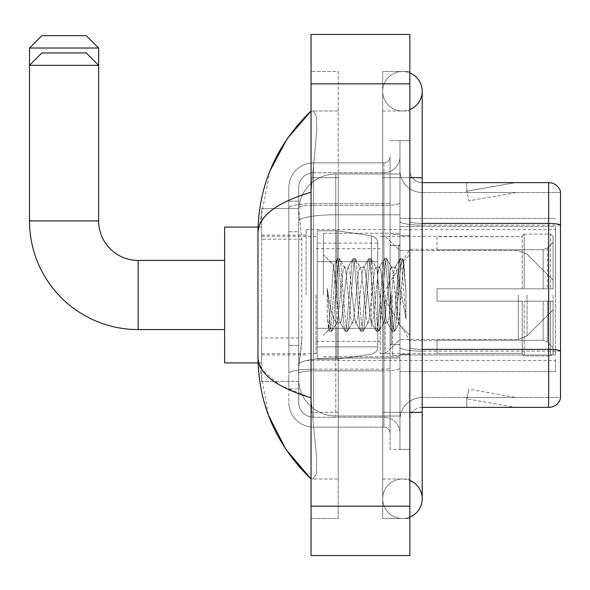 <?xml version="1.0" encoding="UTF-8"?>
<svg xmlns="http://www.w3.org/2000/svg" width="590" height="590" viewBox="0 0 590 590"><rect width="100%" height="100%" fill="white"/><g stroke="black" fill="none" stroke-linecap="round" stroke-linejoin="round"><path stroke-width="0.44" stroke-dasharray="2.95 2.21" d="M555.559 359.214L555.559 371.56L555.559 359.214M399.968 359.214L399.968 218.44L399.968 359.214M399.968 295L399.968 229.554L399.968 295M306.114 295L306.114 229.554L306.114 295M555.559 295L555.559 229.554L555.559 295M301.8 337.959L301.556 344.398L298.857 366.626L301.8 337.959L301.8 239.171L301.8 337.959L261.658 337.959L261.658 381.442L261.658 239.171L261.658 337.959L301.8 337.959M298.857 366.626L298.702 378.972A37.045 37.045 0 0 0 335.754 416.016L399.968 416.016L399.968 214.797L399.968 416.016L335.754 416.016L399.968 416.016L335.754 416.016L335.754 358.049A37.045 6.431 180 0 0 299.152 363.484A37.045 6.431 180 0 1 335.754 358.049L399.968 358.049L399.968 173.984L399.968 358.049L335.754 358.049L335.754 214.797L399.968 214.797L399.968 173.984L399.968 214.797L335.754 214.797L335.754 173.984L399.968 173.984L335.754 173.984A37.045 37.045 0 0 0 298.754 209.067L301.8 239.171L298.754 209.067A37.045 37.045 0 0 1 335.754 173.984L399.968 173.984L335.754 173.984A37.045 37.045 0 0 0 298.702 211.028L298.702 221.235L298.702 211.028A37.045 37.045 0 0 1 335.754 173.984L335.754 416.016A37.045 37.045 0 0 1 298.702 378.972L298.857 366.626M261.658 295L261.658 362.916L261.658 295M298.702 378.972L298.791 381.442L298.702 378.972A37.045 37.045 0 0 0 335.754 416.016A37.045 37.045 0 0 1 298.702 378.972L298.702 221.235L298.702 378.972A37.045 37.045 0 0 0 335.754 416.016A37.045 37.045 0 0 1 298.702 378.972M298.791 381.442L261.658 381.442L298.791 381.442M298.791 208.558L261.658 208.558L261.658 239.171L261.658 208.558L298.791 208.558M555.559 226.56L555.559 354.988L555.559 226.56L399.968 226.56L555.559 226.56M555.559 218.44L399.968 218.44L555.559 218.44M555.559 371.56L399.968 371.56L555.559 371.56M298.702 388.854L288.827 388.854L288.827 345.371L288.827 388.854L298.702 388.854L298.702 345.371L298.702 388.854M298.702 187.568A14.816 14.816 0 0 1 313.526 172.745A14.816 14.816 0 0 0 298.702 187.568L298.702 207.975L298.702 187.568A14.816 14.816 0 0 1 313.526 172.745L313.526 417.255A14.816 14.816 0 0 1 298.702 402.432L298.702 207.975L298.702 402.432A14.816 14.816 0 0 0 313.526 417.255L383.913 417.255L383.913 377.74L383.913 427.13L383.913 369.163L383.913 417.255L313.526 417.255L313.526 370.874L383.913 370.874L383.913 377.74L383.913 370.874A16.055 2.788 0 0 0 399.968 368.086L399.968 202.613L399.968 368.086A16.055 2.788 0 0 1 383.913 370.874L383.913 205.401L383.913 370.874L313.526 370.874L313.526 172.745L383.913 172.745A16.055 16.055 0 0 0 399.968 156.697L399.968 202.613L399.968 156.697A16.055 16.055 0 0 1 383.913 172.745L383.913 205.401L383.913 172.745A16.055 16.055 0 0 0 399.968 156.697M288.827 377.74L288.827 402.432L288.827 377.74M313.526 427.13A24.699 24.699 0 0 1 288.827 402.432A24.699 24.699 0 0 0 313.526 427.13L383.913 427.13A6.173 6.173 0 0 1 390.086 433.303L390.086 156.697L390.086 433.303A6.173 6.173 0 0 0 383.913 427.13L313.526 427.13M390.086 295L390.086 356.744L390.086 295M390.086 177.686L390.086 412.314L390.086 177.686L399.968 177.686L399.968 140.641L399.968 449.359L399.968 140.641L399.968 449.359L409.844 449.359L409.844 412.314L409.844 449.359L399.968 449.359L409.844 449.359L399.968 449.359L399.968 140.641L409.844 140.641L409.844 177.686L409.844 140.641L399.968 140.641L399.968 177.686L409.844 177.686L409.844 449.359L409.844 140.641L399.968 140.641L409.844 140.641L409.844 478.999L409.844 111.001L409.844 518.514L409.844 71.486L409.844 177.686L390.086 177.686M390.086 449.359L390.086 412.314L390.086 449.359L399.968 449.359L390.086 449.359M390.086 140.641L399.968 140.641L390.086 140.641M288.827 187.568A24.699 24.699 0 0 1 313.526 162.87L313.526 369.163L313.526 162.87A24.699 24.699 0 0 0 288.827 187.568L288.827 373.448L288.827 187.568A24.699 24.699 0 0 1 313.526 162.87L383.913 162.87A6.173 6.173 0 0 0 390.086 156.697A6.173 6.173 0 0 1 383.913 162.87L383.913 369.163L383.913 162.87A6.173 6.173 0 0 0 390.086 156.697M313.526 162.87L383.913 162.87M288.827 231.759L288.827 345.371L288.827 201.146L288.827 231.759L298.702 231.759L298.702 345.371L298.702 201.146L298.702 231.759L288.827 231.759M313.526 172.745L383.913 172.745M399.968 433.303A16.055 16.055 0 0 0 383.913 417.255A16.055 16.055 0 0 1 399.968 433.303A16.055 16.055 0 0 0 383.913 417.255M298.702 201.146L288.827 201.146L298.702 201.146M409.844 295L409.844 235.727L409.844 295M392.557 295L392.557 355.512L392.557 295M399.968 357.983L399.968 221.302L399.968 357.983M560.5 225.159L422.197 225.159L560.5 225.159L560.5 357.983L560.5 191.514A12.346 12.346 0 0 0 548.648 182.627L548.648 407.373A12.346 12.346 0 0 0 560.5 398.486L560.5 357.983L560.5 397.498L422.197 397.498L422.197 357.983L422.197 407.373L422.197 349.398L422.197 397.498L560.5 397.498L560.5 192.502L422.197 192.502A22.228 22.228 0 0 1 399.968 170.274L399.968 221.302L399.968 170.274A22.228 22.228 0 0 0 422.197 192.502L422.197 351.116A22.228 3.857 0 0 1 399.968 347.259A22.228 3.857 0 0 0 422.197 351.116L422.197 192.502A22.228 22.228 0 0 1 399.968 170.274M422.197 407.373A12.346 12.346 0 0 0 409.844 419.726L409.844 347.259L409.844 419.726A12.346 12.346 0 0 1 422.197 407.373L548.648 407.373M514.451 407.225A9.883 9.883 0 0 0 516.169 407.373L466.771 407.373L516.169 407.373A9.883 9.883 0 0 1 514.451 407.225A9.883 9.883 0 0 0 516.169 407.373A9.883 9.883 0 0 1 514.451 407.225A9.883 9.883 0 0 0 516.169 407.373A9.883 9.883 0 0 1 514.451 407.225A9.883 9.883 0 0 0 516.169 407.373A9.883 9.883 0 0 1 514.451 407.225A9.883 9.883 0 0 0 516.169 407.373A9.883 9.883 0 0 1 514.451 407.225L467.022 398.862L514.451 407.225M466.771 397.498L466.771 407.373L466.771 397.498L467.265 397.498L467.022 398.862L467.265 397.498L466.771 397.498L466.771 407.373L466.771 397.498L467.265 397.498L467.022 398.862L467.265 397.498L466.771 397.498L466.771 407.373L466.771 397.498L467.265 397.498L467.022 398.862L467.265 397.498L466.771 397.498L466.771 407.373L466.771 397.498L467.265 397.498L467.022 398.862L467.265 397.498L466.771 397.498L466.771 407.373L466.771 397.498L467.265 397.498L467.022 398.862L467.265 397.498L466.771 397.498M409.844 347.259L409.844 170.274L409.844 347.259A12.346 2.146 0 0 0 422.197 349.398L422.197 223.44L422.197 349.398A12.346 2.146 0 0 1 409.844 347.259M560.5 191.514A12.346 12.346 0 0 0 548.648 182.627L422.197 182.627A12.346 12.346 0 0 1 409.844 170.274A12.346 12.346 0 0 0 422.197 182.627L422.197 223.44L422.197 182.627A12.346 12.346 0 0 1 409.844 170.274M516.169 182.627L466.771 182.627L516.169 182.627A9.883 9.883 0 0 0 514.451 182.775A9.883 9.883 0 0 1 516.169 182.627A9.883 9.883 0 0 0 514.451 182.775A9.883 9.883 0 0 1 516.169 182.627A9.883 9.883 0 0 0 514.451 182.775A9.883 9.883 0 0 1 516.169 182.627A9.883 9.883 0 0 0 514.451 182.775A9.883 9.883 0 0 1 516.169 182.627A9.883 9.883 0 0 0 514.451 182.775A9.883 9.883 0 0 1 516.169 182.627M516.169 397.498L467.265 397.498L516.169 397.498L467.265 397.498L516.169 397.498L467.265 397.498L516.169 397.498L467.265 397.498L516.169 397.498L467.265 397.498L516.169 397.498L468.74 389.135L467.265 397.498L468.74 389.135L467.265 397.498L468.74 389.135L467.265 397.498L468.74 389.135L467.265 397.498L468.74 389.135L467.265 397.498L468.74 389.135L516.169 397.498M422.197 223.44A12.346 2.146 0 0 1 409.844 221.302A12.346 2.146 0 0 0 422.197 223.44L548.648 223.44A12.346 2.146 180 0 1 560.5 224.989L560.5 192.502L422.197 192.502M467.265 192.502L466.771 192.502L467.265 192.502L466.771 192.502L467.265 192.502L466.771 192.502L467.265 192.502L466.771 192.502L467.265 192.502L466.771 192.502L467.265 192.502L467.022 191.138L514.451 182.775L467.022 191.138L467.265 192.502L467.022 191.138L514.451 182.775L467.022 191.138L467.265 192.502L467.022 191.138L514.451 182.775L467.022 191.138L467.265 192.502L467.022 191.138L514.451 182.775L467.022 191.138L467.265 192.502L467.022 191.138L514.451 182.775L467.022 191.138L467.265 192.502L516.169 192.502L467.265 192.502L516.169 192.502L467.265 192.502L516.169 192.502L467.265 192.502L516.169 192.502L467.265 192.502L516.169 192.502L467.265 192.502L468.74 200.866L467.265 192.502M399.968 419.726A22.228 22.228 0 0 1 422.197 397.498A22.228 22.228 0 0 0 399.968 419.726A22.228 22.228 0 0 1 422.197 397.498M466.771 182.627L466.771 192.502L466.771 182.627M516.169 192.502L468.74 200.866L516.169 192.502M402.432 478.999A19.758 19.758 0 0 0 382.674 498.757A19.758 19.758 0 0 0 409.844 517.069A19.758 19.758 0 0 1 402.432 518.514A19.758 19.758 0 0 0 409.844 517.069A19.758 19.758 0 0 1 382.674 498.757A19.758 19.758 0 0 1 409.844 480.437A19.758 19.758 0 0 0 402.432 478.999A19.758 19.758 0 0 1 422.197 498.757A19.758 19.758 0 0 0 402.432 478.999M402.432 111.001A19.758 19.758 0 0 1 382.674 91.244A19.758 19.758 0 0 1 409.844 72.931A19.758 19.758 0 0 0 402.432 71.486A19.758 19.758 0 0 1 409.844 72.931A19.758 19.758 0 0 0 382.674 91.244A19.758 19.758 0 0 0 409.844 109.563A19.758 19.758 0 0 1 402.432 111.001A19.758 19.758 0 0 0 422.197 91.244A19.758 19.758 0 0 1 402.432 111.001M409.844 412.314L382.674 412.314L409.844 412.314L382.674 412.314L382.674 177.686L382.674 518.514L409.844 518.514L382.674 518.514L382.674 71.486L409.844 71.486L382.674 71.486L382.674 478.999L382.674 412.314L422.197 412.314L402.432 412.314L422.197 412.314L422.197 498.757M409.844 177.686L382.674 177.686L422.197 177.686L382.674 177.686L402.432 177.686L382.674 177.686L382.674 111.001L382.674 177.686L422.197 177.686L422.197 412.314M323.401 295L323.401 233.256L323.401 295M269.977 170.842L257.955 233.006L257.955 356.994L268.48 415.301M311.055 34.441L409.844 34.441L409.844 555.559L311.055 555.559L311.055 34.441M311.055 177.686L311.055 412.314L311.055 71.486L311.055 177.686L338.218 177.686L338.218 518.514L311.055 518.514L311.055 412.314L311.055 518.514L338.218 518.514L338.218 71.486L311.055 71.486L338.218 71.486L338.218 412.314L338.218 177.686L311.055 177.686M382.674 478.999L409.844 478.999L382.674 478.999M382.674 111.001L409.844 111.001L382.674 111.001M338.218 478.999L338.218 412.314L338.218 478.999L311.055 478.999L313.024 478.999L316.306 473.962L316.778 459.477L312.169 412.314L316.778 459.448L316.306 473.94L313.024 478.999L338.218 478.999M257.955 233.006C258.346 216.382 276.046 202.783 311.055 192.193L316.778 130.552L316.306 116.06L313.024 111.001L311.055 111.001L313.024 111.001L316.306 116.038L316.778 130.523L311.055 192.193L311.055 397.808L312.169 412.314L311.055 397.808L279.483 385.056L261.658 369.097M338.218 111.001L313.024 111.001L338.218 111.001M311.055 192.193L311.055 397.808M258.833 362.916L257.955 356.994M335.754 286.29L333.512 265.183L328.785 329.876L327.266 315.724L327.266 288.304L328.298 295C330.548 310.001 333.033 318.895 335.754 321.661L335.754 295L335.754 321.661L336.521 322.907L335.754 321.661C333.033 318.895 330.548 310.001 328.298 295L327.266 288.304L330.312 326.521L331.624 331.396L330.312 326.521L327.266 288.304L327.266 315.724L329.338 331.123L327.266 315.724L328.571 329.803L329.663 331.396L328.571 329.803L323.401 335.26L328.785 329.876L333.512 265.183L337.185 258.877L336.197 263.479L330.968 326.521L329.663 331.396L331.941 331.123L329.663 331.396L330.968 326.521L336.197 263.479L337.502 258.604L333.512 265.183L323.401 254.74L333.756 265.094L335.754 286.29L335.754 295L335.754 286.29L336.521 295L335.754 286.29M352.208 295L349.59 270.832L348.284 267.093L347.871 267.44L346.979 270.832L341.75 319.168L340.445 322.907L340.032 322.56L339.139 319.168L336.521 295L339.139 319.168L340.032 322.56L345.025 331.123L344.036 326.521L338.808 263.479L337.502 258.604L339.464 258.604L338.159 263.479L332.93 326.521L331.941 331.123L336.934 322.56L336.521 322.907L340.445 322.907L345.025 331.123L344.036 326.521L338.808 263.479L337.502 258.604L339.464 258.604L338.159 263.479L332.93 326.521L331.941 331.123L336.521 322.907L340.445 322.907L341.75 319.168L346.979 270.832L347.871 267.44L352.864 258.877L351.876 263.479L346.655 326.521L345.342 331.396L345.025 331.123L347.304 331.396L345.998 326.521L340.769 263.479L339.464 258.604L344.781 267.44L344.361 267.093L343.056 270.832L337.827 319.168L336.934 322.56L337.827 319.168L343.056 270.832L344.361 267.093L348.284 267.093L352.864 258.877L351.876 263.479L346.655 326.521L345.342 331.396L347.304 331.396L345.998 326.521L340.769 263.479L339.781 258.877L344.361 267.093L348.284 267.093L349.59 270.832L354.819 319.168L355.711 322.56L354.819 319.168L352.208 295M348.284 295L345.674 270.832L344.781 267.44L345.674 270.832L350.903 319.168L352.208 322.907L350.903 319.168L348.284 295M367.887 295L365.276 270.832L363.971 267.093L363.558 267.44L362.658 270.832L357.437 319.168L356.124 322.907L355.711 322.56L360.704 331.123L359.723 326.521L354.494 263.479L353.189 258.604L352.864 258.877L355.143 258.604L353.838 263.479L348.609 326.521L347.304 331.396L352.621 322.56L352.208 322.907L356.124 322.907L360.704 331.123L359.723 326.521L354.494 263.479L353.189 258.604L355.143 258.604L353.838 263.479L348.609 326.521L347.628 331.123L352.208 322.907L356.124 322.907L357.437 319.168L362.658 270.832L363.558 267.44L368.551 258.877L367.563 263.479L362.334 326.521L361.028 331.396L360.704 331.123L362.99 331.396L361.685 326.521L356.456 263.479L355.143 258.604L360.461 267.44L360.048 267.093L358.742 270.832L353.513 319.168L352.621 322.56L353.513 319.168L358.742 270.832L360.048 267.093L363.971 267.093L368.551 258.877L367.563 263.479L362.334 326.521L361.028 331.396L362.99 331.396L361.685 326.521L356.456 263.479L355.468 258.877L360.048 267.093L363.971 267.093L365.276 270.832L370.505 319.168L371.398 322.56L370.505 319.168L367.887 295M363.971 295L361.353 270.832L360.461 267.44L361.353 270.832L366.582 319.168L367.887 322.907L366.582 319.168L363.971 295M383.574 295L380.956 270.832L379.65 267.093L379.237 267.44L378.345 270.832L373.116 319.168L371.811 322.907L371.398 322.56L376.391 331.123L375.402 326.521L370.173 263.479L368.868 258.604L368.551 258.877L370.83 258.604L369.524 263.479L364.296 326.521L362.99 331.396L368.3 322.56L367.887 322.907L371.811 322.907L376.391 331.123L375.402 326.521L370.173 263.479L368.868 258.604L370.83 258.604L369.524 263.479L364.296 326.521L363.307 331.123L367.887 322.907L371.811 322.907L373.116 319.168L378.345 270.832L379.237 267.44L384.23 258.877L383.242 263.479L378.02 326.521L376.708 331.396L376.391 331.123L378.669 331.396L377.364 326.521L372.135 263.479L370.83 258.604L376.147 267.44L375.734 267.093L374.421 270.832L369.193 319.168L368.3 322.56L369.193 319.168L374.421 270.832L375.734 267.093L379.65 267.093L384.23 258.877L383.242 263.479L378.02 326.521L376.708 331.396L378.669 331.396L377.364 326.521L372.135 263.479L371.147 258.877L375.734 267.093L379.65 267.093L380.956 270.832L386.185 319.168L387.077 322.56L386.185 319.168L383.574 295M379.65 295L377.04 270.832L376.147 267.44L377.04 270.832L382.268 319.168L383.574 322.907L382.268 319.168L379.65 295M397.498 277.071L397.498 316.085L392.719 270.832L391.413 267.093L390.108 270.832L384.879 319.168L383.574 322.907L387.49 322.907L392.077 331.123L391.089 326.521L385.86 263.479L384.555 258.604L384.23 258.877L386.509 258.604L385.204 263.479L379.975 326.521L378.669 331.396L383.987 322.56L383.574 322.907L387.49 322.907L392.077 331.123L391.089 326.521L385.86 263.479L384.555 258.604L386.509 258.604L385.204 263.479L379.975 326.521L378.994 331.123L383.987 322.56L384.879 319.168L390.108 270.832L391.413 267.093L395.337 267.093L394.024 270.832L388.803 319.168L387.49 322.907L388.803 319.168L394.024 270.832L394.924 267.44L399.917 258.877L398.928 263.479L393.7 326.521L392.394 331.396L392.077 331.123L394.356 331.396L393.051 326.521L387.822 263.479L386.509 258.604L391.826 267.44L391.413 267.093L395.337 267.093L399.917 258.877L398.928 263.479L393.7 326.521L392.394 331.396L394.356 331.396L393.051 326.521L387.822 263.479L386.834 258.877L391.826 267.44L392.719 270.832L398.611 324.021L403.796 261.082L405.986 292.906L405.986 319.116L401.657 295L397.498 277.071L396.642 270.832L395.337 267.093L396.642 270.832L397.498 277.071L397.498 316.085L398.862 323.925L403.582 261.001L405.986 292.906L403.501 263.479L402.196 258.604L400.89 263.479L395.661 326.521L394.356 331.396L395.661 326.521L400.89 263.479L402.196 258.604L403.501 263.479L405.986 292.906L405.986 319.116L401.539 263.479L400.234 258.604L399.917 258.877L402.196 258.604L400.234 258.604L401.539 263.479L405.986 319.116L401.657 295L397.498 277.071M224.613 362.916L261.658 362.916L224.613 362.916L224.613 227.084L224.613 362.916L224.613 227.084L224.613 362.916L224.613 260.426L138.171 260.426L138.171 329.574A108.671 108.671 0 0 1 29.5 220.903L29.5 65.313L98.655 65.313L29.5 65.313L98.655 65.313L98.655 220.903L98.655 65.313L86.302 52.96L41.846 52.96L86.302 52.96L41.846 52.96L29.5 65.313L29.5 220.903L98.655 220.903L29.5 220.903A108.671 108.671 0 0 0 138.171 329.574L138.171 260.426A39.515 39.515 0 0 1 98.655 220.903L29.5 220.903M437.013 288.827L437.013 295L437.013 288.827L543.125 288.827L437.013 288.827L522.216 288.827L522.216 236.052L522.216 288.827L524.193 288.827L524.193 234.06L524.193 288.827L437.013 288.827L437.013 301.173L522.216 301.173L522.216 353.329L522.216 301.173L437.013 301.173L437.013 288.827M437.013 249.725L543.125 249.725L437.013 249.725L437.013 236.347L522.216 236.671L522.216 236.052L522.216 236.671L437.013 236.671L437.013 249.725M380.203 295L380.203 353.653L380.203 295M522.216 353.329L437.013 353.653L522.216 353.329L522.216 353.948L524.193 355.94L550.618 355.94L553.088 353.454L553.088 301.173L553.088 353.454L550.618 355.94L550.618 301.173L550.618 355.94L524.193 355.94L524.193 301.173L524.193 355.94L522.216 353.948L522.216 301.173L522.216 353.329M315.997 295L315.997 353.653L315.997 295M524.193 301.173L550.618 301.173L524.193 301.173M524.193 234.06L522.216 236.052L524.193 234.06L550.618 234.06L550.618 288.827L550.618 234.06L524.193 234.06M524.193 288.827L550.618 288.827L524.193 288.827M553.088 301.173L550.618 301.173L553.088 301.173L553.088 353.454L553.088 347.739L547.49 342.097L543.125 340.275L547.49 342.097L553.088 347.739L553.088 301.173L547.49 301.173L553.088 301.173M550.618 288.827L553.088 288.827L553.088 236.546L553.088 288.827L550.618 288.827M553.088 236.546L550.618 234.06L553.088 236.546L553.088 288.827L553.088 236.546M547.49 247.903L553.088 242.261L547.49 247.903L543.125 249.725L547.49 247.903L547.49 288.827L553.088 288.827L543.125 288.827L547.49 288.827L547.49 247.903M543.125 301.173L437.013 301.173L437.013 295L437.013 301.173L543.125 301.173L543.125 340.275L437.013 340.275L543.125 340.275L543.125 301.173M437.013 340.275L437.013 353.329L437.013 340.275M29.5 48.026L98.655 48.026M86.302 35.673L41.846 35.673M371.398 261.658L371.398 235.794C375.823 237.298 377.932 239.746 377.74 243.124L377.74 261.658L317.228 261.658L317.228 359.214L317.228 328.342L377.74 328.342L377.74 346.868L377.74 243.132L377.74 261.665L317.228 261.658L317.228 346.868L317.228 328.342L377.74 328.342L377.74 346.868L377.74 243.132L377.74 261.665L317.228 261.658L317.228 359.214L317.228 328.342L377.74 328.342L377.74 346.868L377.74 243.132L377.74 261.665L317.228 261.658L317.228 346.868L317.228 328.342L336.986 328.342L336.986 230.786L336.986 261.658L317.228 261.658L317.228 230.786L317.228 359.214L317.228 328.342L377.74 328.335L377.74 346.876L317.228 346.868L317.228 328.342L377.74 328.342L377.74 346.876L317.228 346.868L317.228 243.132L317.228 261.658L336.986 261.658L336.986 230.786L336.986 261.658L371.398 261.658L336.986 261.658M224.613 227.084L261.658 227.084L224.613 227.084L224.613 295L224.613 260.426L138.171 260.426A39.515 39.515 0 0 1 98.655 220.903M553.088 295L553.088 309.816L553.088 295M385.145 295L385.145 353.653L385.145 295M336.986 295L336.986 230.786L336.986 295M336.986 328.342L336.986 359.214L336.986 328.342L377.74 328.342L377.74 346.876L317.228 346.868M555.559 354.988L399.968 354.988L555.559 354.988M299.668 219.775A37.045 6.431 180 0 1 335.754 214.797A37.045 6.431 180 0 0 299.668 219.775M298.702 211.028A37.045 37.045 0 0 1 335.754 173.984L335.754 358.049A37.045 6.431 0 0 0 298.702 364.48A37.045 6.431 180 0 1 335.754 358.049L335.754 173.984A37.045 37.045 0 0 0 298.754 209.067M301.8 239.171L261.658 239.171L301.8 239.171M313.526 369.163A24.699 4.292 180 0 0 288.827 373.448A24.699 4.292 180 0 1 313.526 369.163L383.913 369.163A6.173 1.069 0 0 0 390.086 368.086A6.173 1.069 0 0 1 383.913 369.163L313.526 369.163M390.086 412.314L399.968 412.314L390.086 412.314M313.526 203.683L383.913 203.683A6.173 1.069 -0 0 0 390.086 202.613A6.173 1.069 0 0 1 383.913 203.683L313.526 203.683A24.699 4.292 180 0 0 288.827 207.975A24.699 4.292 180 0 1 313.526 203.683M313.526 205.401L383.913 205.401A16.055 2.788 0 0 0 399.968 202.613A16.055 2.788 0 0 1 383.913 205.401L313.526 205.401A14.816 2.574 180 0 0 298.702 207.975A14.816 2.574 180 0 1 313.526 205.401M313.526 370.874A14.816 2.574 180 0 0 298.702 373.448A14.816 2.574 180 0 1 313.526 370.874M313.526 417.255A14.816 14.816 0 0 1 298.702 402.432M298.702 345.371L288.827 345.371L298.702 345.371M560.5 350.947A12.346 2.146 180 0 0 548.648 349.398L422.197 349.398M560.5 351.116L422.197 351.116L560.5 351.116M399.968 221.302A22.228 3.857 0 0 0 422.197 225.159A22.228 3.857 0 0 1 399.968 221.302M311.055 83.832L409.844 83.832M311.055 506.168L409.844 506.168M338.218 412.314L311.055 412.314L338.218 412.314M338.218 177.686L312.169 177.686L338.218 177.686M335.754 358.049L399.968 358.049L335.754 358.049M335.754 214.797L399.968 214.797L335.754 214.797A37.045 6.431 180 0 0 298.702 221.235A37.045 6.431 0 0 1 335.754 214.797M398.729 295L398.729 245.602L398.729 295M391.318 295L391.318 344.398L391.318 295M543.125 249.725L543.125 288.827L543.125 249.725M547.49 301.173L547.49 342.097L547.49 301.173M317.228 230.786L336.986 230.786L371.398 235.794C375.823 237.298 377.932 239.746 377.74 243.124L377.74 261.658L377.74 243.124C377.932 239.746 375.823 237.298 371.398 235.794L336.986 230.786L317.228 230.786L336.986 230.786L371.398 235.794L371.398 328.342M527.069 295L527.069 335.835L527.069 295M518.337 295L518.337 339.457L518.337 295M138.171 260.426L138.171 329.574L224.613 329.574L138.171 329.574M306.114 229.554L555.559 229.554M261.658 235.108L306.114 235.108M261.658 354.892L306.114 354.892M306.114 360.446L555.559 360.446M390.086 245.602L399.968 245.602L390.086 245.602M390.086 344.398L399.968 344.398L390.086 344.398M399.968 235.727L409.844 235.727L399.968 235.727M392.557 355.512L399.968 355.512L392.557 355.512M392.557 234.488L399.968 234.488L392.557 234.488M399.968 354.273L409.844 354.273L399.968 354.273M382.674 412.314L382.674 498.757L382.674 412.314M382.674 177.686L382.674 91.244L382.674 177.686M422.197 177.686L422.197 91.244M323.401 233.256L399.968 233.256L323.401 233.256M323.401 356.744L399.968 356.744L323.401 356.744M398.729 245.602L399.968 244.371L398.729 245.602L391.318 245.602L390.086 244.371L391.318 245.602L398.729 245.602M391.318 344.398L398.729 344.398L399.968 345.629L398.729 344.398L391.318 344.398L390.086 345.629L391.318 344.398M403.582 261.001L409.844 254.74L403.582 261.001M398.611 324.021L409.844 335.26L398.611 324.021M398.87 323.932L394.673 331.123L398.87 323.932M403.796 261.082L402.513 258.877L403.796 261.082M437.013 340.688L409.844 340.688L382.394 295L409.844 249.312L437.013 249.312M380.203 353.653L385.145 353.653L399.968 339.457L518.337 339.457L399.968 339.457L385.145 353.653L380.203 353.653L437.013 353.653M315.997 341.308L380.203 341.308M261.658 353.653L315.997 353.653M261.658 236.347L315.997 236.347M315.997 248.692L380.203 248.692M380.203 236.347L385.145 236.347L399.968 250.544L518.337 250.544L399.968 250.544L385.145 236.347L380.203 236.347L437.013 236.347M377.74 243.124L317.228 243.132M317.228 359.214L336.986 359.214L371.398 354.207C375.823 352.702 377.932 350.254 377.74 346.876L377.74 346.876C377.932 350.254 375.823 352.702 371.398 354.207L336.986 359.214L317.228 359.214L336.986 359.214L371.398 354.207C375.823 352.702 377.932 350.254 377.74 346.876M553.088 309.816L527.069 335.835L518.337 339.457L527.069 335.835L553.088 309.816M518.337 250.544L527.069 254.165L553.088 280.184L527.069 254.165L518.337 250.544M258.059 362.916L261.658 362.916M258.059 227.084L261.658 227.084"/><path stroke-width="0.89" d="M560.5 191.514A12.346 12.346 0 0 0 548.648 182.627A12.346 12.346 0 0 1 560.5 191.514L560.5 398.486A12.346 12.346 0 0 1 548.648 407.373L422.197 407.373M560.5 225.159L560.5 224.989A12.346 2.146 180 0 0 548.648 223.44L548.648 182.627L422.197 182.627M409.844 412.314L422.197 412.314L422.197 91.244A19.758 19.758 0 0 1 409.844 109.563A19.758 19.758 0 0 0 409.844 72.931A19.758 19.758 0 0 1 422.197 91.244A19.758 19.758 0 0 0 409.844 72.931A19.758 19.758 0 0 1 422.197 91.244M409.844 517.069A19.758 19.758 0 0 0 409.844 480.437A19.758 19.758 0 0 1 409.844 517.069A19.758 19.758 0 0 0 422.197 498.757A19.758 19.758 0 0 1 409.844 517.069M311.055 192.193C276.127 202.724 258.427 216.323 257.955 233.006L257.955 356.994C258.346 373.618 276.046 387.217 311.055 397.808M311.055 555.559L409.844 555.559L409.844 34.441L311.055 34.441L311.055 555.559M257.955 233.006C258.479 185.518 276.179 144.852 311.055 111.001L287.087 138.857L269.977 170.842M268.48 415.301L285.899 449.388L311.055 478.999C276.179 445.148 258.479 404.475 257.955 356.994M261.658 369.097L258.833 362.916M41.846 35.673L86.302 35.673L98.655 48.026L29.5 48.026L41.846 35.673M224.613 329.574L138.171 329.574L138.171 260.426A39.515 39.515 0 0 1 98.655 220.903L98.655 65.313L29.5 65.313L41.846 52.96L86.302 52.96L98.655 65.313L98.655 48.026M138.171 329.574A108.671 108.671 0 0 1 29.5 220.903L29.5 48.026M258.059 227.084L224.613 227.084L224.613 362.916L258.059 362.916M560.5 350.947A12.346 2.146 180 0 0 548.648 349.398L548.648 223.44L422.197 223.44M548.648 407.373L548.648 349.398L422.197 349.398M409.844 177.686L422.197 177.686M311.055 506.168L409.844 506.168M311.055 83.832L409.844 83.832M29.5 220.903L98.655 220.903M422.197 412.314L422.197 498.757M311.055 111.001L306.756 115.153M311.055 478.999L306.756 474.847M224.613 260.426L138.171 260.426"/></g></svg>
